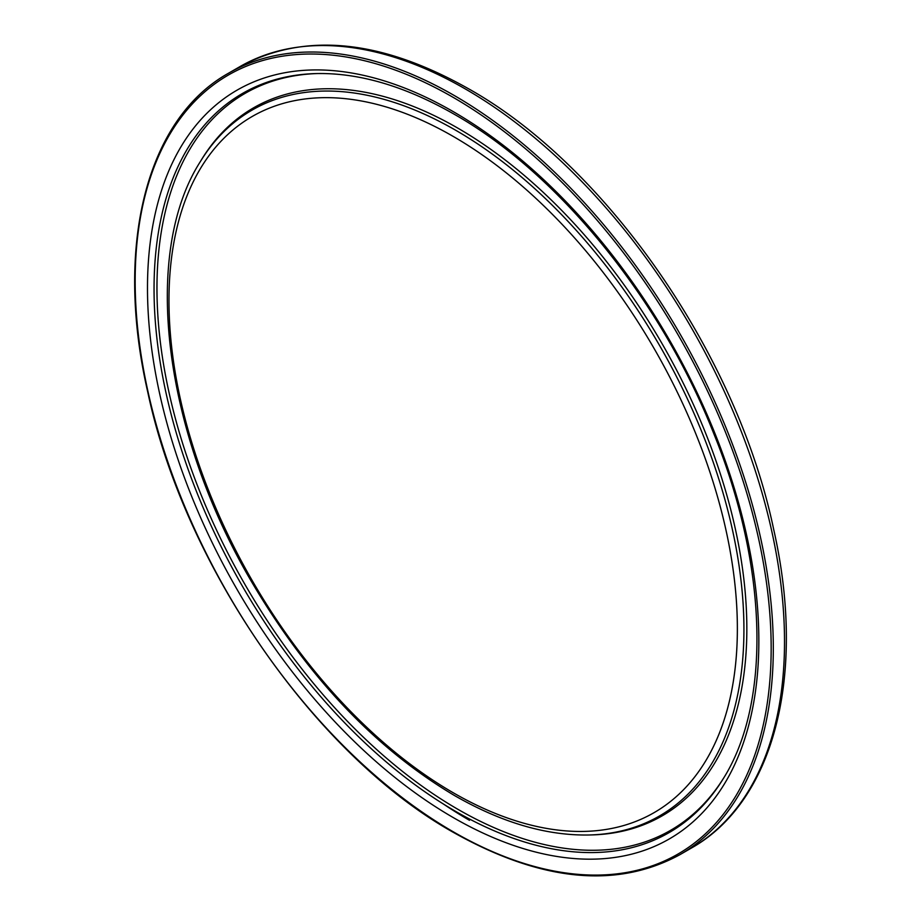 <?xml version="1.0" encoding="UTF-8"?>
<svg xmlns="http://www.w3.org/2000/svg" width="921" height="921" viewBox="0 0 921 921"><rect width="100%" height="100%" fill="white"/><g stroke="black" fill="none" stroke-linecap="round" stroke-linejoin="round"><path stroke-width="1.38" d="M465.45 89.026A451.232 260.528 60 0 1 760.228 486.656A451.232 260.528 60 0 1 691.061 848.241C774.607 801.535 806.439 674.276 773.698 529.483C737.353 355.011 606.697 166.091 468.478 88.727C380.638 39.246 304.425 31.901 239.828 66.68A451.232 260.528 60 0 1 465.45 89.026M679.859 854.711C616.586 889.041 541.134 881.616 453.489 832.446C315.627 755.324 184.603 566.473 147.728 391.955C114.308 246.195 146.324 118.924 228.627 73.15A451.232 260.528 60 0 1 454.237 95.496A451.232 260.528 60 0 1 749.026 493.138A451.232 260.528 60 0 1 679.859 854.711L691.061 848.241M453.167 97.361A449.724 259.641 60 0 1 771.165 648.142A449.724 259.641 60 0 1 453.167 831.744A449.724 259.641 60 0 1 135.168 280.951A449.724 259.641 60 0 1 453.167 97.361M723.342 778.579A426.711 246.368 60 0 1 455.78 811.459A426.711 246.368 60 0 1 162.718 376.758A426.711 246.368 60 0 1 316.306 73.565C359.271 72.667 405.309 86.263 454.421 114.354C558.345 173.275 660.783 299.198 713.775 433.618C767.953 566.714 771.119 702.827 723.342 778.579M453.167 111.579A432.294 249.591 60 0 1 758.846 641.039A432.294 249.591 60 0 1 453.167 817.526A432.294 249.591 60 0 1 147.487 288.066A432.294 249.591 60 0 1 453.167 111.579M723.975 777.531A425.49 245.654 60 0 1 457.829 809.271A425.49 245.654 60 0 1 165.768 376.689A425.49 245.654 60 0 1 317.526 73.542M201.549 159.621A408.728 235.983 60 0 1 457.829 128.134A408.728 235.983 60 0 1 738.538 544.518A408.728 235.983 60 0 1 591.432 834.933L588.98 834.99A407.508 235.269 60 0 0 735.649 545.451A407.508 235.269 60 0 0 455.78 130.31A407.508 235.269 60 0 0 200.271 161.716L201.549 159.621M453.167 136.389A401.924 232.046 60 0 1 737.364 628.629A401.924 232.046 60 0 1 453.167 792.716A401.924 232.046 60 0 1 168.969 300.465A401.924 232.046 60 0 1 453.167 136.389M469.48 820.312A447.249 258.214 60 0 1 443.462 804.056M200.271 161.716C140.694 255.013 164.03 434.7 253.137 584.386C309.318 678.789 376.413 749.153 454.421 795.491C501.588 822.591 546.441 835.761 588.98 834.99M228.627 73.15L239.828 66.68"/></g></svg>
